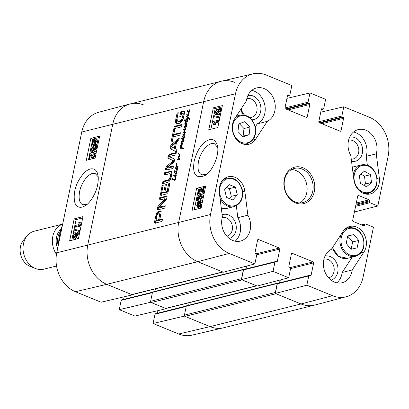 <?xml version="1.0" encoding="UTF-8"?>
<svg xmlns="http://www.w3.org/2000/svg" width="409" height="409" viewBox="0 0 409 409"><rect width="100%" height="100%" fill="white"/><g stroke="black" fill="none" stroke-linecap="round" stroke-linejoin="round"><path stroke-width="0.61" d="M348.58 140.246A9.627 7.802 -104 0 1 356.346 143.319A9.627 7.802 -104 0 1 358.621 152.736A9.627 7.802 -104 0 1 351.244 159.101M222.21 217.547A9.627 7.802 -104 0 1 229.976 220.62A9.627 7.802 -104 0 1 232.251 230.037A9.627 7.802 -104 0 1 226.867 236.233M246.842 98.615A9.627 7.802 -104 0 1 254.602 101.688A9.627 7.802 -104 0 1 256.878 111.105A9.627 7.802 -104 0 1 249.572 117.475M244.546 115.087A9.627 7.802 -104 0 1 241.361 108.503M323.954 259.178A9.627 7.802 -104 0 1 331.714 262.251A9.627 7.802 -104 0 1 333.989 271.668A9.627 7.802 -104 0 1 328.606 277.864M367.348 165.159L366.229 156.345A17.623 14.279 76 0 0 353.524 132.005M351.515 161.212A12.372 10.021 76 0 0 362.369 153.247A12.372 10.021 76 0 0 349.654 137.158M336.837 282.824A17.623 14.279 76 0 0 342.18 272.471L352.195 257.143M331.004 280.093A12.372 10.021 76 0 0 337.742 272.179A12.372 10.021 76 0 0 325.022 256.09M235.098 241.192A17.623 14.279 76 0 0 237.833 217.68L236.32 205.747M229.26 238.462A12.372 10.021 76 0 0 236.003 230.543A12.372 10.021 76 0 0 232.695 217.987A12.372 10.021 76 0 0 222.138 214.807M255.318 126.826L257.266 123.845A17.623 14.279 76 0 0 264.955 105.854A17.623 14.279 76 0 0 251.786 90.374M251.939 119.811A12.372 10.021 76 0 0 260.63 111.611A12.372 10.021 76 0 0 247.915 95.522M240.86 109.275A12.372 10.021 76 0 0 243.243 114.898M204.372 187.148L203.12 193.191L202.665 193.176L201.519 191.356C200.983 189.74 200.482 189.06 200.016 189.311L198.682 191.269L198.994 192.767L199.444 192.782L199.132 193.958L198.59 193.892L198.12 191.381L200.272 188.15L200.829 188.181L202.777 191.79L203.708 187.307L204.372 187.148L205.374 187.562M204.122 193.61L202.665 193.176M203.912 193.692L202.695 193.191M200.379 189.336L200.717 189.602M201.259 189.827L199.929 191.785L199.955 192.992M199.132 193.958L200.374 194.469L200.691 193.293L199.444 192.782M200.374 194.469L198.59 193.892M200.829 188.181L202.072 188.697L203.099 190.246M198.631 195.614L199.51 196.601L201.254 194.556L201.821 194.582L202.378 197.215L200.185 200.507L200.328 199.408L201.806 197.348L201.018 195.747L199.551 197.803L199.464 198.575L198.886 198.6L198.375 196.775L197.184 198.488L197.859 199.894L197.506 201.049L197.153 200.967L198.748 201.56L197.506 201.049C196.622 200.942 196.325 200.144 196.611 198.646L198.631 195.614L199.781 195.942M201.427 195.763L201.018 195.747L201.719 196.034M202.266 196.264L200.799 198.319L200.712 199.086L199.464 198.575M200.712 199.086L198.886 198.6M199.014 197.711L198.431 198.999L198.544 200.175M197.532 199.837L199.106 200.41L198.748 201.56M201.821 194.582L203.063 195.098L203.651 195.885M202.864 199.684L201.427 201.018L200.185 200.507M200.522 203.017L199.423 203.646L198.181 203.13L199.981 202.516L200.43 204.367L199.797 205.916L198.181 203.13M199.423 203.646L200.236 205.047M197.818 203.57L199.439 206.361L198.329 207.01L197.588 207L197.158 205.139L197.818 203.57M198.61 204.94L198.401 206.995M197.194 202.491L197.521 201.99L197.9 202.649L199.449 201.611L200.277 201.637L200.901 204.229L200.052 206.356L200.42 206.99L200.093 207.491L199.71 206.831L198.15 207.91L197.312 207.879L196.698 205.252L197.557 203.12L197.194 202.491M198.253 202.291L197.521 201.99M200.277 201.637L201.519 202.153L202.174 203.007M201.417 206.663L200.052 206.356M201.279 207.343L200.42 206.99M201.156 207.93L200.093 207.491M200.957 207.348L199.393 208.421L197.312 207.879M217.286 111.258L216.668 112.818M216.024 113.262L215.471 111.984L216.678 110.287L217.24 111.55L215.748 113.247M220.589 109.801L219.045 111.964L218.984 112.792M218.554 113.002L217.803 111.447L219.347 109.285L220.093 110.865L218.554 113.002L218.15 112.986M220.027 109.566L219.347 109.285L219.751 109.3M216.923 109.131L217.772 110.21L219.577 108.129L220.144 108.155L220.661 110.732C220.185 112.659 219.398 113.799 218.309 114.162L217.752 114.147L217.245 112.756L215.809 114.413L215.333 114.392L217.056 114.929L215.809 114.413C214.935 114.546 214.633 113.789 214.899 112.143L216.923 109.131L218.57 109.658M220.144 108.155L221.673 108.871M220.609 113.983L219.551 114.673L217.752 114.147M217.971 114.234L217.056 114.929M213.917 116.565L214.101 115.66L219.382 116.902L219.193 117.812L213.917 116.565L219.745 118.16M219.96 117.143L219.382 116.902M219.771 118.048L219.193 117.812M218.38 121.304L213.973 122.368L214.342 124.413L213.672 124.576L212.803 122.271L212.951 121.55L218.616 120.185L218.38 121.304L219.04 121.575M218.958 121.979L215.216 122.884L213.973 122.368M215.216 122.884L215.584 124.929L214.342 124.413M215.584 124.929L214.914 125.088L213.672 124.576M219.27 120.456L218.616 120.185M205.41 187.404L205.144 187.465M203.595 187.838L201.325 188.385M199.219 188.897L198.518 189.065L194.234 209.735M222.082 106.897L215.19 108.559L210.911 129.229M217.798 127.567L208.774 129.74L213.324 107.787L222.348 105.609L217.798 127.567M213.324 107.787L215.19 108.559M201.126 208.074L192.102 210.252L196.652 188.293L205.676 186.115L201.126 208.074M196.652 188.293L198.518 189.065M206.448 174.495L201.765 174.847C198.329 173.043 197.24 168.646 198.498 161.667C200.395 151.212 209.444 141.238 214.577 143.84L217.675 147.491M194.173 161.074C192.215 174.362 195.855 179.168 205.088 175.497C212.987 170.906 219.669 154.193 217.414 145.829C215.318 138.978 211.238 137.669 205.165 141.903C200.246 145.67 196.581 152.061 194.173 161.074M253.013 73.825L221.479 81.181A31.335 25.384 76 0 0 203.713 101.412L178.702 222.174A31.335 25.384 76 0 0 197.685 261.694L223.355 272.2L254.868 263.923L229.198 253.422A30.854 24.99 -104 0 1 210.512 214.505L235.518 93.743A30.854 24.99 -104 0 1 253.013 73.825A30.854 24.99 -104 0 1 266.147 75.005L291.816 85.512L289.904 94.76A0.782 0.634 76 0 1 289.127 95.236L288.345 94.914A0.782 0.634 -104 0 0 287.563 95.389L284.986 107.833A0.782 0.634 -104 0 0 285.462 108.82L306.438 117.403A0.782 0.634 -104 0 0 307.215 116.928L309.792 104.484A0.782 0.634 -104 0 0 309.316 103.497L308.534 103.175A0.782 0.634 76 0 1 308.059 102.189L309.976 92.94L325.625 99.346L323.713 108.595A0.782 0.634 76 0 1 322.936 109.07L322.154 108.748A0.782 0.634 -104 0 0 321.372 109.223L318.795 121.667A0.782 0.634 -104 0 0 319.271 122.654L340.247 131.238A0.782 0.634 -104 0 0 341.024 130.762L343.601 118.319A0.782 0.634 -104 0 0 343.125 117.332L342.343 117.01A0.782 0.634 76 0 1 341.868 116.023L343.785 106.775L369.455 117.281A30.854 24.99 -104 0 1 388.141 156.197L377.834 205.967L354.424 211.99M277.936 283.222L277.793 283.166A0.588 0.475 76 0 0 277.21 283.519L275.354 292.486L184.428 315.135A0.982 0.792 76 0 0 185.021 316.367L275.947 293.723L300.988 303.969A31.335 25.384 76 0 0 314.92 305.022L346.224 296.729A30.854 24.99 -104 0 1 332.507 295.692L306.837 285.191L275.318 293.468L300.988 303.969A31.335 25.384 76 0 0 314.623 305.099L223.697 327.747A31.335 25.384 76 0 1 210.062 326.617L184.393 316.111L153.063 323.488L154.98 314.24A0.782 0.634 -104 0 1 155.415 313.739L186.325 306.039M275.318 293.468L277.328 283.769A0.782 0.634 -104 0 1 277.767 283.263L309.189 275.436A0.782 0.634 76 0 0 308.749 275.942L306.837 285.191M279.741 282.772L280.323 279.95M241.509 279.628L257.164 286.034L288.677 277.757L273.028 271.356L241.509 279.628L243.519 269.935A0.782 0.634 -104 0 1 243.958 269.429L275.38 261.602A0.782 0.634 76 0 0 274.94 262.108L273.028 271.356M245.932 268.938L246.515 266.116M247.864 215.185A17.623 14.279 -104 0 1 240.4 241.1A17.623 14.279 -104 0 1 225.768 234.889A17.623 14.279 -104 0 1 222.399 216.852L219.347 192.803A15.665 12.689 -104 0 1 228.294 176.765A15.665 12.689 -104 0 1 244.812 191.136L247.864 215.185L237.833 217.68M352.21 269.976A17.623 14.279 -104 0 1 342.144 282.737A17.623 14.279 -104 0 1 324.434 270.513A17.623 14.279 -104 0 1 331.362 249.352L343.115 231.361A15.665 12.689 -104 0 1 349.756 226.474A15.665 12.689 -104 0 1 364.02 233.948A15.665 12.689 -104 0 1 363.964 251.985L352.21 269.976L342.18 272.471M379.307 177.895A15.665 12.689 -104 0 1 370.36 193.932A15.665 12.689 -104 0 1 353.841 179.566L350.794 155.517A17.623 14.279 -104 0 1 358.253 129.597A17.623 14.279 -104 0 1 372.885 135.814A17.623 14.279 -104 0 1 376.26 153.845L379.307 177.895L377.113 178.442M376.26 153.845L366.229 156.345M267.292 121.35L255.538 139.336A15.665 12.689 -104 0 1 248.902 144.229A15.665 12.689 -104 0 1 234.633 136.749A15.665 12.689 -104 0 1 234.689 118.717L246.443 100.726A17.623 14.279 -104 0 1 256.509 87.966A17.623 14.279 -104 0 1 274.219 100.19A17.623 14.279 -104 0 1 267.292 121.35L257.266 123.845M312.747 191.279A17.623 14.279 -104 0 1 302.916 202.619A17.623 14.279 -104 0 1 284.802 188.968A17.623 14.279 -104 0 1 294.398 168.416A17.623 14.279 -104 0 1 308.591 174.055A17.623 14.279 -104 0 1 312.747 191.279M314.352 191.499A18.799 15.23 76 0 0 294.966 167.061A18.799 15.23 76 0 0 288.662 197.486A18.799 15.23 76 0 0 314.352 191.499M299.807 202.961A17.623 14.279 76 0 0 306.73 192.782A17.623 14.279 76 0 0 291.489 169.571M254.868 263.923L256.786 254.674A0.782 0.634 76 0 0 256.31 253.687L255.528 253.37A0.782 0.634 -104 0 1 255.052 252.379L257.629 239.94A0.782 0.634 -104 0 1 258.406 239.464L279.383 248.043A0.782 0.634 -104 0 1 279.858 249.035L277.282 261.474A0.782 0.634 -104 0 1 276.504 261.949L275.722 261.632A0.782 0.634 76 0 0 275.38 261.602M288.677 277.757L290.594 268.514A0.782 0.634 76 0 0 290.119 267.522L289.337 267.205A0.782 0.634 -104 0 1 288.861 266.213L291.438 253.774A0.782 0.634 -104 0 1 292.215 253.299L313.192 261.883A0.782 0.634 -104 0 1 313.667 262.869L311.091 275.308A0.782 0.634 -104 0 1 310.313 275.789L309.531 275.467A0.782 0.634 76 0 0 309.189 275.436M361.438 224.858L365.191 223.927A0.782 0.634 76 0 1 365.528 223.953L373.443 227.189L363.136 276.959A30.854 24.99 -104 0 1 346.224 296.729M365.191 223.927A0.782 0.634 76 0 0 364.751 224.429L364.562 225.344A0.782 0.634 -104 0 1 363.785 225.819L353.141 221.463A0.782 0.634 -104 0 1 352.665 220.477L357.747 195.957A0.782 0.634 -104 0 1 358.524 195.482L369.163 199.837A0.782 0.634 -104 0 1 369.639 200.824L369.45 201.739A0.782 0.634 76 0 0 369.925 202.726L377.834 205.967M320.758 112.199L343.785 106.775M286.949 98.364L309.976 92.94M249.127 134.638L243.13 136.918L237.951 131.529L238.83 123.927L244.822 121.647L250.001 127.035L249.127 134.638L243.11 136.136L243.989 128.533L239.362 123.722M250.001 127.035L243.989 128.533M242.578 136.34L243.11 136.136M224.633 189.71L229.112 184.602L235.436 187.128L237.307 194.848L232.833 199.955L226.509 197.429L224.633 189.71M229.347 198.564L231.289 196.346L229.418 188.626L226.576 187.491M237.307 194.848L231.289 196.346M235.436 187.128L229.418 188.626M357.144 247.874L350.907 249.301L346.188 243.391L347.722 235.967L353.959 234.541L358.678 240.451L357.144 247.874M351.152 249.245L352.66 241.949L347.696 236.095M358.678 240.451L352.66 241.949M353.959 234.541L347.941 236.039M371.505 182.491L366.479 186.821L360.375 183.304L359.368 175.497L364.393 171.167L370.498 174.684L371.505 182.491L365.488 183.989L364.48 176.182L360.937 174.142M370.498 174.684L364.48 176.182M363.918 185.343L365.488 183.989M88.845 159.663L90.072 153.733L90.517 153.743L91.621 155.553C92.137 157.158 92.623 157.828 93.078 157.572L94.387 155.609L93.656 154.106L93.963 152.93L94.489 152.986L94.939 155.492L92.823 158.738M90.072 153.733L91.774 154.254L93.41 157.409M91.335 154.244L91.774 154.254L91.335 154.244M92.725 157.552L93.078 157.572M94.09 154.116L93.656 154.106L94.361 154.392M94.489 152.986L96.023 153.687M92.403 158.748L90.399 155.129L89.494 159.495M91.325 157.261L90.936 159.127M95.588 145.839C96.447 145.931 96.734 146.729 96.442 148.227L94.464 151.269L93.61 150.297L91.902 152.352L91.35 152.337L90.818 149.714L92.971 146.407L94.234 146.918L94.09 148.017L92.828 147.506L91.376 149.576L92.132 151.161L93.574 149.096L93.661 148.329L94.228 148.293L94.714 150.108L95.885 148.39L95.236 146.989L95.588 145.839L97.485 146.626M94.09 148.017L92.633 150.088L92.577 150.931M91.739 151.151L92.132 151.161M95.358 149.612L95.491 148.804L94.228 148.293M94.402 150.103L94.714 150.108M96.529 151.233L95.721 151.78L94.075 151.258L95.721 151.78M94.597 151.468L93.16 152.864L91.35 152.337M92.971 146.407L92.828 147.506M94.939 143.763L93.186 144.397L92.751 142.557L93.38 141.008L94.939 143.763M94.275 142.214L94.004 144.362M94.004 142.102L93.012 141.703M95.292 143.324L93.733 140.553L94.816 139.893L95.532 139.893L95.946 141.754L95.292 143.324M96.079 140.405L94.99 141.064L95.757 142.419M94.99 141.064L93.733 140.553M95.496 140.65L94.239 140.139M95.9 144.392L95.578 144.898L95.21 144.244L93.697 145.297L92.894 145.282L92.296 142.695L93.134 140.568L92.777 139.939L93.099 139.433L93.467 140.088L94.995 138.999L95.803 139.014L96.396 141.632L95.548 143.769L95.9 144.392L97.158 144.904L96.836 145.41L95.578 144.898M96.468 144.755L94.954 145.808L92.894 145.282M93.814 139.725L93.099 139.433M95.803 139.014L97.066 139.525L97.654 142.143L96.805 144.28L95.548 143.769M96.805 144.28L97.158 144.904M77.541 233.815L77.076 233.626L77.608 234.899L76.427 236.601L75.88 235.349L77.342 233.636M77.649 234.669L77.107 236.059M76.427 236.601L76.14 236.591M75.266 234.178L74.612 233.912L75.338 235.456L73.819 237.629L73.099 236.065L74.612 233.912L75 233.922M75.404 234.674L74.29 237.384M73.819 237.629L73.426 237.619M77.291 232.476C78.145 232.338 78.436 233.089 78.165 234.735L76.181 237.757L75.358 236.688L73.584 238.784L73.037 238.769L72.546 236.197C73.022 234.27 73.789 233.125 74.852 232.752L75.394 232.762L75.885 234.142L77.291 232.476L79.014 232.997L79.469 233.611M78.758 237.041L77.439 238.268L75.788 237.752L77.439 238.268M76.278 237.946L74.847 239.296L73.037 238.769M79.147 230.308L78.963 231.213L73.825 230.027L74.009 229.122L80.077 230.681M79.888 231.591L78.963 231.213M79.878 231.647L73.825 230.027M74.821 225.625L79.126 224.515L78.779 222.481L79.433 222.312L80.261 224.602L80.113 225.328L74.591 226.75L74.821 225.625M81.524 225.114L80.691 222.823L79.433 222.312M81.253 225.001L80.261 224.602M81.1 225.727L80.113 225.328M81.064 225.916L75.849 227.256L74.591 226.75M99.392 137.414L92.751 139.126L88.477 159.761M82.72 217.925L76.079 219.633L74.837 225.62M74.602 226.755L74.106 229.142M73.917 230.068L72.894 235.011M72.413 237.332L71.805 240.267M74.187 218.866L82.991 216.601L78.446 238.559L69.642 240.824L74.187 218.866L76.079 219.633M90.859 138.36L99.663 136.095L95.118 158.053L86.314 160.318L90.859 138.36L92.751 139.126M86.948 204.49L82.736 204.771C79.443 203.022 78.4 198.651 79.612 191.652C81.544 181.202 90.394 171.161 95.348 173.682L98.114 176.719M97.613 185.124C98.421 180.062 98.477 176.616 97.782 174.781C96.826 167.378 87.393 163.856 77.587 182.475C72.071 193.692 74.382 205.533 76.923 205.865C79.029 207.838 81.831 207.772 85.323 205.666C88.768 204.091 95.711 194.96 97.613 185.124M129.96 103.978L98.661 112.27A30.854 24.99 76 0 0 81.749 132.041L56.739 252.803A30.854 24.99 76 0 0 75.43 291.719L101.1 302.225L132.429 294.848L106.759 284.342A31.335 25.384 -104 0 1 87.777 244.817L112.787 124.055A31.335 25.384 -104 0 1 129.96 103.978A31.335 25.384 -104 0 1 143.891 105.031M184.469 315.748L184.393 316.111M223.401 327.819A31.335 25.384 -104 0 1 210.062 326.617L178.733 333.995A30.854 24.99 76 0 0 191.867 335.175L223.401 327.819M132.429 294.848L132.485 294.562M150.66 301.914L150.584 302.277L119.254 309.654L134.909 316.06L166.238 308.683L150.584 302.277M166.238 308.683L166.294 308.396M157.393 313.243L157.935 310.635M119.254 309.654L121.171 300.405A0.782 0.634 -104 0 1 121.606 299.904L152.516 292.205M123.584 299.408L124.126 296.801M153.063 323.488L178.733 333.995M176.371 169.086L175.942 167.854L176.678 169.367A8.707 4.392 112.3 0 1 176.678 169.321L177.209 169.295L177.757 167.071L177.537 169.214L177.128 169.776L177.02 169.438L177.337 169.571M177.532 167L176.064 166.494L176.253 165.972L176.652 166.074L176.391 163.718L177.015 163.498L176.489 164.019L176.657 165.195L177.061 165.977L177.951 166.417L177.9 167.123L177.516 166.621L177.757 167.092M177.726 166.473L178.073 166.616M176.657 163.477L176.995 163.615M176.391 163.718L176.698 163.845M176.305 165.256L176.739 165.435M177.593 166.463L176.622 166.069L177.547 166.371M176.489 166.059L177.501 166.432M177.005 166.877L177.194 166.356M176.121 166.673L176.463 166.657M177.567 166.596L178.038 166.816M178.038 166.862L177.644 166.683L178.038 166.846M176.376 168.932L176.662 169.05M175.942 167.854L176.54 168.099M176.202 168.303L176.622 168.472M176.371 173.334L176.627 173.053L176.08 171.77L175.41 171.775L174.975 172.465L175.456 173.13L176.739 173.482L176.274 173.927L175.226 173.702L174.658 172.532L175.154 171.729L173.917 171.09L174.116 170.701L176.264 171.156L176.754 170.844L176.831 169.929L175.553 168.222L175.921 167.317L176.673 168.738L176.668 169.868M175.921 167.317L176.182 167.424M175.717 167.511L176.437 167.802M175.594 167.9L175.885 168.017M175.553 168.222L175.972 168.39M176.908 170.343L177.148 170.446L177.148 169.853L176.831 169.929L177.179 170.072M176.678 169.321L176.995 169.454M176.974 169.464L176.678 169.367M176.08 171.77L176.765 172.051M175.522 173.125L176.637 173.636M176.463 173.513L176.877 173.733M176.846 169.97L177.179 170.103M175.87 171.064L176.703 171.335M174.116 170.701L175.809 171.003M173.917 171.09L174.858 171.473L175.052 171.085M174.285 171.473L174.755 171.642M175.021 171.857L175.318 171.979M174.658 172.532L175.108 172.71M174.73 173.135L175.671 173.518L175.599 172.915M174.934 173.421L175.875 173.805L175.671 173.518M176.161 174.086L175.875 173.805M177.148 170.461L176.499 171.555L176.734 173.488M178.38 156.509L179.357 156.851L178.575 157.286L179.602 158.968L179.285 159.75L177.261 159.658L177.644 159.116L179.183 159.167L177.92 157.261L178.166 156.509L179.193 156.417L179.669 155.849L178.334 153.191L178.861 153.406M178.932 154.454L179.771 154.796M179.592 155.599L179.929 155.737M179.193 156.417L179.566 156.57M178.554 156.555L179.321 156.872M178.498 156.56L179.29 156.882M178.263 156.519L179.321 156.892M178.166 156.509L179.203 156.903M177.981 156.759L178.902 157.133L179.106 156.892M177.941 156.918L178.723 157.235M177.92 157.261L178.799 157.618M178.82 158.416L179.51 158.702M179.019 158.758L179.597 158.999M179.183 159.167L179.531 159.311M178.886 159.239L179.49 159.49M179.444 159.602L178.518 159.224L179.449 159.592M177.644 159.116L179.469 159.444M177.383 159.331L178.58 159.5M178.196 160.042L178.324 159.714M177.261 159.658L177.741 159.858M178.334 153.191L178.39 152.92L178.769 153.247L179.96 155.481L179.357 156.851M188.16 112.02L187.726 110.936L188.155 112.168L188.447 112.138M188.155 112.168L189.096 112.685M187.726 110.936L188.324 111.182M187.987 111.386L188.411 111.56M188.789 112.94L188.605 115.21L187.823 115.936L186.724 114.597L187.164 113.932L187.286 114.929L188.206 115.272L188.585 113.002L187.378 110.982L187.874 110.399L188.764 112.547L189.331 111.55L189.485 109.806L189.551 111.524L189.009 112.782L188.631 112.823L188.835 113.104L188.631 112.823M187.705 110.399L187.966 110.507M187.501 110.594L188.222 110.89M187.378 110.982L187.675 111.1M187.337 111.304L187.757 111.473M188.692 112.828L188.462 112.449M188.585 113.094L188.856 113.201M188.59 113.104L188.861 113.216M188.206 115.272L188.498 115.389M187.573 115.2L188.37 115.573M186.724 114.597L187.189 114.786M187.971 115.88L187.751 115.353M187.823 115.936L187.45 115.819M182.071 143.421L182.665 143.666L182.25 144.377L180.814 143.994L181.095 143.354L182.204 143.661L181.371 141.58L181.714 141.049L183.355 141.499M182.312 141.964L182.654 141.432M181.371 141.58L181.765 141.739M181.642 142.639L182.337 142.92M182.204 143.661L182.659 143.845M181.095 143.354L182.649 143.907M180.931 143.482L182.036 143.738M180.804 143.763L181.744 144.147L181.872 143.866M181.714 141.049L182.843 141.12L183.452 140.655L182.68 141.688L181.734 141.626L182.665 143.651M182.843 141.12L183.268 141.294M182.005 141.044L182.941 141.427M184.439 132.879L184.669 134.06L184.076 134.868L184.347 136.887L183.799 137.393L183.626 139.812L182.757 140.466M183.871 137.358L183.089 137.404L182.235 136.857L182.465 136.437L183.503 136.949L184.096 136.759L184.035 135.773L182.726 134.218L182.966 133.804L184.234 134.249L184.51 132.905L183.416 132.557L183.053 132.797L183.14 132.204L185.482 132.552M184.265 132.997L184.597 133.129M184.377 133.441L184.704 133.574M184.413 133.717L184.699 133.835M184.234 134.249L184.551 134.377M183.196 133.896L184.464 134.51M182.838 133.881L183.513 134.157M182.726 134.218L183.661 134.602L183.774 134.264M184.239 135.164L183.661 134.602M183.401 134.817L184.162 135.134M183.702 135.18L184.27 135.41M184.295 135.185L183.304 134.781M184.035 135.773L184.387 135.916M184.122 136.197L184.398 136.315M184.096 136.759L184.352 136.867M183.794 136.903L184.208 137.071M182.711 136.632L184.101 137.194M183.651 137.015L184.444 137.332M182.353 136.504L183.401 136.821M182.235 136.857L183.176 137.24L183.288 136.887M183.089 137.404L182.803 137.312M182.46 139.684L182.031 138.452L182.46 139.684L183.063 140.062L183.631 139.07L183.82 137.516M183.656 137.194L183.922 137.332M183.61 137.434L183.892 137.347M183.14 132.204L184.541 132.168L183.656 129.561L184.091 129.06L185.272 129.239L184.336 126.954L184.454 126.018L186.55 126.105L186.642 126.514L186.141 126.964L184.571 126.585L185.645 129.74L184.019 129.755L185.078 132.455L184.96 132.986L184.51 132.905M186.049 127.214L185.507 126.969M184.73 126.647L185.456 126.969M185.113 126.831L184.571 126.585M186.642 126.514L186.591 126.125M184.28 126.361L185.216 126.744L185.395 126.401L184.454 126.018L185.006 126.054L186.519 126.693M185.947 126.442L185.395 126.401M185.277 127.337L185.216 126.744M184.336 126.954L184.735 127.117M184.52 127.628L185.062 127.848M185.231 129.034L185.655 129.208M185.272 129.239L185.691 129.408M184.582 129.065L185.686 129.489M184.29 129.034L185.522 129.448M184.091 129.06L185.231 129.418M184.597 129.944L185.026 129.443M183.656 129.561L184.05 129.719M184.024 130.916L184.602 131.151M184.541 132.168L185.067 132.383M183.518 131.949L184.454 132.332M183.989 133.181L184.081 132.588M182.465 139.535L182.751 139.653M182.031 138.452L182.629 138.697M182.291 138.902L182.711 139.075M182.915 140.532L181.642 138.82L182.01 137.915L182.818 139.975L183.401 140.2M182.01 137.915L182.271 138.022M181.806 138.109L182.526 138.406M181.683 138.498L181.974 138.62M181.642 138.82L182.061 138.994M183.084 140.461L182.813 139.985M186.059 119.275L187.828 117.705L186.468 116.933L186.642 116.268L188.815 117.639L189.536 118.595L189.699 119.837L188.984 118.636L188.063 118.002L185.916 119.929L185.814 120.537L187.082 121.059L187.45 119.208L187.68 120.394L187.404 121.248L186.872 121.642L185.712 121.238L185.456 122.49L185.441 121.033L184.398 120.21L184.602 119.822L185.553 120.358L185.957 119.157L186.565 119.484M185.553 120.358L185.819 120.466M185.057 119.903L185.384 120.144M184.398 120.21L185.338 120.594L185.543 120.205M185.441 121.033L186.376 121.422L185.338 120.594M185.64 120.895L184.423 120.41M185.359 121.652L185.691 121.785M185.364 122.189L185.65 122.306M185.712 121.238L186.979 121.851M187.414 119.847L187.705 119.965M187.424 120.323L187.68 120.43M187.082 121.059L187.434 121.202M188.063 118.002L189.924 119.019M188.984 118.636L189.633 118.901M186.54 116.442L187.46 116.821M186.463 116.611L187.475 116.826M186.468 116.933L187.409 117.317L187.399 116.994M187.828 117.705L188.764 118.089L187.409 117.317M186.933 118.794L187.317 118.953M175.42 177.889L175.793 176.274L175.594 179.157L174.822 180.175L172.046 179.408L171.703 178.989L171.99 178.447L174.888 179.5L175.287 179.208L175.42 177.889L175.722 178.012M175.287 179.208L175.553 179.321M174.888 179.5L175.359 179.689M173.416 179.162L175.282 179.848M173.927 179.326L175.374 179.888M172.552 178.718L174.341 179.469M172.261 178.559L172.797 178.789M171.923 178.585L172.93 178.83M171.703 178.989L172.644 179.377L172.859 178.968M171.785 179.244L172.046 179.408M172.133 179.316L174.362 180.313M175.563 176.33L174.341 176.223L173.958 175.952L174.065 175.451L175.783 175.758A4.335 2.188 112.3 0 1 175.732 175.773L175.783 176.417M175.783 175.758L176.039 175.379L175.676 174.065L176.279 174.822L175.793 176.274L175.783 175.758L176.146 175.906M175.798 174.341L176.064 174.454M175.896 174.822L176.294 174.986M176.008 175.241L176.294 175.354M175.911 175.712L176.182 175.819M175.338 175.814L175.645 175.936M174.684 175.676L175.599 176.054M174.065 175.451L175.139 175.681M173.963 175.737L174.899 176.121L175.006 175.834M173.958 175.952L174.899 176.121M175.277 176.606L174.899 176.335M173.385 175.052L173.718 174.929L173.411 175.696L173.385 175.052L173.677 175.175M173.375 175.231L173.636 175.338M185.047 123.758L186.279 125.226L186.366 124.162L185.093 122.951L186.407 123.16L187.092 122.235L186.887 123.339L186.448 123.656L186.714 125.159L186.207 125.65L185.492 125.64L184.73 123.947L185.011 123.815M185.507 122.843L186.872 123.354M185.093 122.951L186.202 123.17M186.826 123.988L186.029 123.334M185.129 123.237L186.069 123.62M185.885 123.605L186.576 123.886M186.366 124.162L186.76 124.321M186.775 125.502L185.834 125.113L186.586 125.353M184.776 123.717L185.037 123.344L185.461 123.937L185.021 123.702M185.461 123.937L185.093 123.733M185.037 123.344L185.364 123.477M184.73 123.947L185.103 124.101M186.11 125.67L185.839 125.118M183.186 148.83L180.507 147.956L180.701 147.322L182.67 147.992M180.701 147.322L181.172 147.485M180.977 147.404L182.521 148.002M180.758 147.347L181.207 147.531M181.448 148.339L181.642 147.705M181.376 148.17L180.901 148.089M181.519 148.201L181.806 148.319M182.174 148.349L183.242 148.804M183.595 148.942L183.109 148.738M181.213 147.537L181.729 147.623L181.161 145.18L180.313 146.662L180.558 148.268L180.129 148.467L179.975 146.867L180.594 144.98L181.386 144.515L181.985 147.629L184.065 148.447L183.876 148.958L183.028 148.707M183.876 148.958L183.268 148.794M182.935 147.956L183.656 148.247M183.718 148.278L183.431 148.15M183.876 148.344L181.985 147.629M180.594 144.98L180.972 145.134M179.975 146.867L180.313 147.01M181.284 145.272L181.79 145.476M181.729 147.623L182.67 148.007M234.817 82.383A31.335 25.384 76 0 0 221.182 81.253L130.256 103.901A31.335 25.384 76 0 0 112.787 124.055L87.777 244.817A31.335 25.384 76 0 0 106.759 284.342L131.8 294.592A0.982 0.792 76 0 0 132.23 294.628L222.941 272.031M221.182 81.253A31.335 25.384 76 0 0 203.713 101.412L178.702 222.174A31.335 25.384 76 0 0 197.685 261.694L222.726 271.944L131.8 294.592M176.775 123.712L175.609 122.342L175.773 119.362L177.092 113.002L178.258 112.71L177.082 118.4L177.342 121.023L179.116 121.09L180.855 120.323L182 118.886L183.145 114.147L182.961 113.564L181.412 113.932L180.916 116.32L179.812 116.591L180.809 111.795L183.953 111.013L184.623 111.294L184.597 112.485L183.467 117.935L182.235 121.074L179.51 123.308L176.627 123.656M183.166 113.988L184.106 114.372L184.055 114.085L182.961 113.564M184.612 111.284L183.953 111.013L184.623 111.294M174.801 129.397L173.764 134.408L180.4 132.756L179.899 135.169L173.268 136.821L172.23 141.816L171.059 142.107L173.636 129.689L174.801 129.397M166.141 170.159L165.435 169.49L166.166 166.724L173.268 160.819L168.528 158.534L167.9 157.751L167.992 156.529L169.444 154.203L176.31 152.496L175.809 154.914L169.536 156.478L169.663 156.877L174.188 158.85L174.75 159.305L174.745 160.451L173.84 162.184L167.23 167.455L173.508 166.039L173.007 168.452L165.742 170.139M172.905 161.238L173.845 161.621L174.203 161.202L173.048 160.543M160.717 211.366L160.21 211.156L161.039 211.842L161.013 213.702L159.771 219.705L162.531 219.019L162.036 221.427L154.97 223.14L154.628 222.859L154.622 221.489L156.197 214.158L156.877 212.741L158.022 211.668L160.517 211.248M154.97 223.14L154.628 222.859L155.256 223.12M164.883 192.107L167.056 191.386L168.738 183.697L169.909 183.406L167.987 192.527L166.627 193.958L161.095 195.338L160.374 195.103L162.092 185.42L163.263 185.129L161.826 192.051L162.051 192.813L163.712 192.399L165.287 184.802L166.453 184.51L164.883 192.107L165.819 192.491L167.992 191.77L169.776 184.06M161.095 195.338L160.374 195.103L160.993 195.354M161.806 192.675L162.9 193.201L164.653 192.782L166.32 185.165M164.842 199.045L164.847 198.697L159.045 200.144L159.525 197.803L166.32 196.11L167.046 196.381L166.673 198.886L165.942 199.97L159.377 207L165.277 205.778L164.791 208.12L157.961 209.817L157.271 209.526L157.307 208.125L158.344 205.947L164.842 199.045L165.783 199.434L165.844 199.086L164.847 198.697M159.403 207.153L160.486 207.588L165.139 206.427M176.427 151.938L170.415 148.861L169.97 146.974L171.289 144.653L179.295 138.073L178.769 140.619L176.53 142.424L175.251 148.59L176.949 149.403L176.427 151.938M173.82 128.789L174.321 126.376L182.123 124.433L181.622 126.841L173.82 128.789M171.074 171.381L171.826 172.889L171.673 175.18L170.916 178.385L169.735 180.829L168.564 181.995L167.506 182.445L162.445 183.707L162.946 181.294L168.513 179.822L169.295 179.116L170.318 176.473L170.343 174.055L169.776 173.687L164.249 174.996L164.75 172.583L170.957 171.33M170.497 175.21L171.437 175.594L171.284 174.438L169.776 173.687M183.145 114.147L184.106 114.372M182.46 117.439L183.401 117.828L184.081 114.53M182 118.886L182.941 119.27L183.401 117.828M181.136 120.093L182.077 120.476L182.941 119.27M180.855 120.323L181.795 120.706L182.077 120.476M180.446 120.578L181.386 120.962L181.795 120.706M179.116 121.09L180.052 121.473L181.386 120.962M177.884 121.217L178.825 121.601L180.052 121.473M177.537 121.151L178.825 121.601M177.092 113.002L178.125 113.359M175.773 119.362L176.714 119.745L178.027 113.385M175.609 122.342L176.55 122.726L176.714 119.745M177.077 123.753L176.55 122.726M180.809 111.795L181.744 112.178L184.653 111.458M180.885 116.325L181.744 112.178M173.764 134.408L174.704 134.796L180.262 133.411M173.636 129.689L174.669 130.052M172.138 141.841L174.571 130.072M169.444 154.203L170.384 154.587L176.177 153.145M167.992 156.529L168.932 156.918L170.384 154.587M167.9 157.751L168.84 158.135L168.932 156.918M168.528 158.534L169.464 158.917L168.84 158.135M173.145 160.584L173.989 160.926M173.917 160.895L169.464 158.917M166.166 166.724L167.102 167.107L173.845 161.621M165.543 168.35L166.483 168.738L167.102 167.107M165.502 168.549L166.483 168.738M165.435 169.49L166.376 169.873L166.443 168.932M167.368 167.618L168.309 168.002L173.37 166.698M167.291 167.618L168.309 168.002M159.633 215.001L159.587 213.907L158.856 213.708L158.022 213.963L157.056 215.282L156.039 220.477L158.6 219.996L159.633 215.001L160.573 215.39L160.527 214.29L160.077 214.071M159.137 213.687L160.527 214.29M159.689 214.592L160.63 214.976M158.6 219.996L159.541 220.379L160.573 215.39M156.039 220.477L157.307 220.937L159.541 220.379M159.132 211.259L161.146 211.54M158.022 211.668L158.963 212.051L160.072 211.642M156.877 212.741L157.818 213.125L158.963 212.051M156.197 214.158L157.138 214.541L157.818 213.125M154.622 221.489L155.563 221.872L157.138 214.541M154.53 222.205L155.471 222.588L155.563 221.872M155.568 223.242L155.471 222.588M159.771 219.705L160.711 220.088L162.399 219.669M166.708 191.652L167.649 192.036M165.287 184.802L166.223 185.19M163.712 192.399L164.653 192.782M162.051 192.813L162.992 193.196M162.092 185.42L163.125 185.783M160.277 194.413L161.212 194.796L163.033 185.804M161.315 195.487L161.212 194.796M168.738 183.697L169.679 184.081M167.322 190.543L168.263 190.926M167.056 191.386L167.992 191.77M164.939 198.871L165.88 199.255M164.771 199.132L165.783 199.434M158.344 205.947L159.28 206.33L165.706 199.515M157.756 206.77L158.697 207.153L159.28 206.33M157.307 208.125L158.247 208.508L158.697 207.153M158.165 209.771L158.247 208.508M160.343 207.542L159.525 207.205M166.32 196.11L167.056 196.417M159.525 197.803L160.466 198.186L167.092 196.54M160.118 199.878L160.466 198.186M164.904 198.702L165.844 199.086M175.349 143.308L171.34 146.632L174.331 148.232L175.349 143.308L176.269 143.687M174.331 148.232L175.272 148.6M176.443 151.851L171.356 149.244L170.911 147.358L172.225 145.037L179.009 139.469M170.415 148.861L171.356 149.244M171.289 144.653L172.225 145.037M169.97 146.974L170.911 147.358M174.894 128.518L175.256 126.759L181.985 125.082M174.321 126.376L175.256 126.759M169.295 179.116L170.236 179.505L171.437 175.594M168.513 179.822L169.454 180.205L170.236 179.505M162.946 181.294L163.886 181.678L169.454 180.205M163.523 183.436L163.886 181.678M169.812 171.32L171.729 171.647M164.75 172.583L165.691 172.966L170.747 171.708M165.323 174.725L165.691 172.966M171.284 174.438L170.717 174.07M170.318 176.473L171.259 176.857M169.965 177.772L170.906 178.16M223.156 271.98A0.982 0.792 -104 0 1 222.726 271.944M246.336 266.167L245.753 268.979M244.127 269.388L243.984 269.332A0.588 0.475 76 0 0 243.401 269.684L241.545 278.652L150.619 301.3A0.982 0.792 76 0 0 151.212 302.532L165.609 308.427A0.982 0.792 76 0 0 166.039 308.463L256.75 285.865M241.586 279.265A0.982 0.792 -104 0 1 241.545 278.652M151.212 302.532L242.138 279.889L256.535 285.779L165.609 308.427M256.964 285.814A0.982 0.792 -104 0 1 256.535 285.779M280.145 280.001L279.562 282.818M275.395 293.1A0.982 0.792 -104 0 1 275.354 292.486M184.428 315.135L186.284 306.167A0.588 0.475 -104 0 1 186.611 305.789L277.537 283.146M150.619 301.3L152.475 292.333A0.588 0.475 -104 0 1 152.802 291.954L243.728 269.306M154.868 291.438L155.405 288.856M188.677 305.278L189.214 302.691M185.021 316.367L210.062 326.617L300.988 303.969L332.507 295.692M58.507 244.265L58.876 239.275L59.74 234.72L60.767 230.124L62.541 224.781M62.684 224.112L34.402 231.151A19.586 15.864 76 0 0 27.306 235.656L23.548 240.083A15.665 12.689 76 0 0 30.092 266.366L35.486 268.509A19.586 15.864 76 0 0 43.87 269.158L56.539 266.003M27.306 235.656A19.586 15.864 76 0 0 35.486 268.509M62.674 224.158A19.586 15.864 76 0 0 56.462 254.332M199.929 191.785L198.682 191.269M203.007 190.676L202.061 190.282M200.799 198.319L199.551 197.803M198.431 198.999L197.184 198.488M203.299 197.593L202.378 197.215M200.395 202.966L199.28 202.506M198.406 205.65L197.158 205.139M201.841 204.623L200.901 204.229M201.596 205.809L200.558 205.379M199.393 208.421L198.15 207.91M216.719 112.495L215.471 111.984M219.045 111.964L217.803 111.447M221.238 110.972L220.661 110.732M219.551 114.673L218.309 114.162M81.749 132.041L235.518 93.743M56.739 252.803L210.512 214.505M244.812 191.136L242.614 191.683M363.964 251.985L361.116 252.696M255.538 139.336L252.69 140.047M339.818 131.064L341.024 130.762M321.525 108.906L322.154 108.748M321.321 109.469L322.936 109.07M318.78 121.775L341.868 116.023M319.429 122.72L342.343 117.01M320.211 123.037L343.125 117.332M321.893 123.728L343.601 118.319M291.586 253.452L292.215 253.299M290.247 267.593L313.192 261.883M290.574 268.621L313.667 262.869M309.884 275.61L311.091 275.308M277.328 283.769L308.749 275.942M306.009 117.23L307.215 116.928M287.716 95.072L288.345 94.914M287.512 95.634L289.127 95.236M284.971 107.94L308.059 102.189M285.62 108.886L308.534 103.175M286.402 109.203L309.316 103.497M288.084 109.893L309.792 104.484M257.777 239.618L258.406 239.464M256.438 253.759L279.383 248.043M256.765 254.787L279.858 249.035M276.075 261.775L277.282 261.474M243.519 269.935L274.94 262.108M357.895 195.64L358.524 195.482M356.275 203.048L369.163 199.837M356.034 204.214L369.639 200.824M355.845 205.129L369.45 201.739M355.605 206.294L369.925 202.726M362.037 225.103L364.751 224.429M363.356 225.645L364.562 225.344M75.43 291.719L106.759 284.342L197.685 261.694L229.198 253.422M237.031 139.331A13.906 11.263 -104 0 1 239.633 116.125A13.906 11.263 -104 0 1 255.334 132.46A13.906 11.263 -104 0 1 237.031 139.331M241.632 143.472A14.688 11.897 76 0 0 247.102 143.666C254.122 140.977 256.801 135.134 255.144 126.13C252.2 117.869 247.154 114.213 240.001 115.164A14.688 11.897 76 0 0 235.124 118.048M241.918 189.628A13.906 11.263 -104 0 1 228.324 205.257A13.906 11.263 -104 0 1 222.649 181.857A13.906 11.263 -104 0 1 241.918 189.628M220.047 198.314A14.688 11.897 76 0 0 234.071 206.611C240.921 204.035 243.641 198.35 242.235 189.551C239.408 180.993 234.316 177.179 226.969 178.104A14.688 11.897 76 0 0 222.23 180.844M234.071 206.611L226.044 208.61A14.688 11.897 -104 0 1 221.351 208.621M341.316 237.404A13.906 11.263 -104 0 1 360.314 232.977A13.906 11.263 -104 0 1 355.651 255.477A13.906 11.263 -104 0 1 341.316 237.404M341.147 234.377A14.688 11.897 76 0 0 340.242 237.256A14.688 11.897 76 0 0 343.703 251.612A14.688 11.897 76 0 0 355.528 256.315C362.548 253.626 365.232 247.777 363.575 238.779C360.631 230.518 355.579 226.862 348.432 227.808A14.688 11.897 76 0 0 343.693 230.553M355.528 256.315L347.507 258.314A14.688 11.897 -104 0 1 332.563 247.506M361.387 191.32A13.906 11.263 -104 0 1 358.243 167.526A13.906 11.263 -104 0 1 376.75 178.181A13.906 11.263 -104 0 1 361.387 191.32M363.095 193.176A14.688 11.897 76 0 0 368.565 193.37C375.585 190.681 378.264 184.837 376.607 175.839C373.662 167.572 368.616 163.917 361.464 164.868A14.688 11.897 76 0 0 353.218 174.623M352.277 167.235A14.688 11.897 -104 0 1 353.442 166.867L352.277 167.235M92.884 156.064L91.621 155.553M95.594 155.757L94.939 155.492M92.633 150.088L91.376 149.576M95.445 148.988L94.182 148.477M97.097 148.493L96.442 148.227M93.16 152.864L91.902 152.352M94.014 143.068L92.751 142.557M95.931 140.343L94.816 139.893M95.752 145.43L94.494 144.919M94.954 145.808L93.697 145.297M97.654 142.143L96.396 141.632M77.143 235.855L75.88 235.349M74.356 236.576L73.099 236.065M79.152 235.134L78.165 234.735M74.847 239.296L73.584 238.784M186.223 306.459L154.98 314.24M152.414 292.624L121.171 300.405M178.707 159.219L179.474 159.53M177.864 159.137L178.805 159.52M182.419 141.115L183.145 141.417M181.862 141.044L182.803 141.427M184.883 128.38L185.415 128.6M180.635 147.501L181.57 147.889M167.01 165.849L167.951 166.233M165.466 168.82L166.407 169.203M159.663 211.156L160.599 211.54M158.6 211.422L159.541 211.806M156.013 214.827L156.949 215.216M155.885 215.395L156.826 215.778M160.389 193.641L161.33 194.024M167.808 180.083L168.743 180.466M186.284 306.167L277.21 283.519M152.475 292.333L243.401 269.684M60.997 229.239A16.253 13.165 76 0 0 57.633 248.478M60.409 231.627A15.47 12.531 76 0 0 58.211 245.702M202.68 193.186L203.927 193.697M217.496 146.238L217.409 145.834M321.3 109.592L323.274 109.096M287.491 95.757L289.465 95.261M240.001 115.164L236.428 116.054M247.102 143.666L244.377 144.346M226.969 178.104L224.244 178.784M226.044 208.61L221.356 208.651M348.432 227.808L345.707 228.488M347.507 258.314L338.473 256.397L332.456 247.67M361.464 164.868L353.442 166.867M368.565 193.37L365.84 194.05M90.496 153.738L91.759 154.249M75.394 232.762L76.652 233.273M176.673 173.682L175.737 173.298M176.944 171.535L176.008 171.151M179.377 156.933L178.436 156.545M189.055 112.731L188.621 112.552M188.651 115.721L187.711 115.333M184.633 134.679L183.697 134.295M183.999 137.173L183.058 136.79M184.715 132.956L184.408 132.833M186.315 126.632L185.374 126.248M183.36 140.246L182.92 140.067M187.342 121.381L186.402 120.998M174.51 179.612L173.569 179.229M173.922 179.418L172.981 179.035M186.847 123.452L185.911 123.063M181.673 147.721L180.732 147.337M183.799 148.963L183.452 148.82M183.953 148.406L183.012 148.022M182.981 148.119L182.041 147.736M182.025 145.507L181.085 145.118M174.045 160.947L173.104 160.563M160.318 214.112L159.377 213.728M157.092 220.952L156.151 220.563M162.869 193.191L161.928 192.808M160.4 207.588L159.459 207.205M170.957 174.137L170.016 173.748"/></g></svg>
